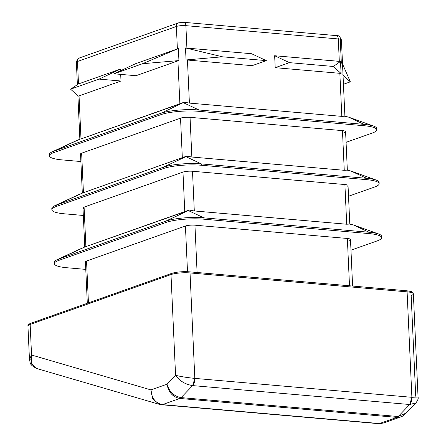 <?xml version="1.0" encoding="UTF-8"?>
<svg xmlns="http://www.w3.org/2000/svg" width="446" height="446" viewBox="0 0 446 446"><rect width="100%" height="100%" fill="white"/><g stroke="black" fill="none" stroke-linecap="round" stroke-linejoin="round"><path stroke-width="0.67" d="M31.543 355.016L31.309 363.429L36.723 368.513L159.244 404.316L152.727 398.908L150.932 389.904L152.794 399.031L159.244 404.316L162.428 404.628C155.42 403.201 151.59 398.295 150.932 389.904L31.543 355.016L29.447 359.247L31.543 355.016L30.155 324.448L31.543 355.016L150.932 389.904L167.021 384.207L175.568 375.315L170.996 274.58L175.568 375.315C180.953 376.625 187.37 377.65 194.818 378.386L190.035 272.935L407.098 291.851A13.776 2.771 -2.6 0 1 413.37 293.881C412.11 292.476 414.78 291.896 406.468 290.747A1.377 0.747 95 0 1 407.098 291.851A1.377 0.747 -85 0 0 406.468 290.747A1.377 0.747 -85 0 0 406.289 290.77A1.377 0.747 95 0 1 406.468 290.747L189.405 271.826A1.377 0.747 -85 0 0 189.221 271.854A1.377 0.747 95 0 1 189.405 271.826A1.377 0.747 95 0 1 190.035 272.935A13.776 2.771 177.4 0 0 170.996 274.58A13.776 2.771 -2.6 0 1 190.035 272.935A1.377 0.747 -85 0 0 189.405 271.826C182.475 271.402 176.571 271.921 171.688 273.381A1.377 1.126 70.5 0 0 170.996 274.58L30.155 324.448L170.996 274.58A1.377 1.126 -109.5 0 1 171.688 273.381L30.852 323.255A1.377 1.126 70.5 0 0 30.155 324.448A13.776 2.771 177.4 0 0 27.942 326.082A13.776 2.771 -2.6 0 1 30.155 324.448A1.377 1.126 -109.5 0 1 31.248 323.205M171.688 273.381A1.377 1.126 -109.5 0 1 172.089 273.331A12.399 2.492 -2.6 0 1 189.221 271.854M418.041 397.152L418.058 397.219C418.56 398.339 417.846 400.24 415.912 402.916L409.707 404.511L411.887 397.308L194.818 378.386A6.891 3.724 95 0 1 192.644 385.595C185.33 384.396 179.638 380.973 175.568 375.315L167.021 384.207L150.932 389.904C151.64 398.239 155.47 403.145 162.428 404.628L179.838 398.462C172.792 397.012 168.521 392.263 167.021 384.207C169.285 391.744 173.973 396.204 181.098 397.603C173.94 396.254 169.246 391.789 167.021 384.207C168.476 392.313 172.753 397.063 179.838 398.462L181.098 397.603L192.644 385.595L409.707 404.511A6.891 3.724 -85 0 0 411.887 397.308L407.098 291.851L190.035 272.935L194.818 378.386C187.353 377.656 180.937 376.63 175.568 375.315C179.61 381.007 185.302 384.435 192.644 385.595L194.818 378.386L411.887 397.308L407.098 291.851A13.776 2.771 177.4 0 1 413.37 293.881A13.776 2.771 -2.6 0 1 411.151 295.514L415.728 396.243M335.86 35.691A4.131 2.236 95 0 1 336.401 35.619A4.131 2.236 95 0 1 338.291 38.941A6.891 1.383 -2.6 0 1 341.43 39.956A6.891 1.383 -2.6 0 1 340.32 40.77L341.341 63.204L342.032 62.808M80.759 57.751A4.131 3.378 -109.5 0 0 79.566 57.902A4.131 3.378 70.5 0 0 77.481 61.492A6.891 1.383 177.4 0 0 76.372 62.312A6.891 1.383 -2.6 0 1 77.481 61.492A4.131 3.378 -109.5 0 1 79.566 57.902L178.45 22.885A4.131 3.378 70.5 0 0 176.365 26.481A4.131 3.378 -109.5 0 1 178.45 22.885A4.131 3.378 -109.5 0 1 179.649 22.735A2.754 0.552 -2.6 0 1 183.457 22.406A4.131 2.236 95 0 1 183.997 22.333A4.131 2.236 95 0 1 185.887 25.656L338.291 38.941A4.131 2.236 -85 0 0 336.401 35.619C338.191 34.955 339.863 36.405 341.43 39.956A6.891 1.383 177.4 0 0 338.291 38.941L185.887 25.656A4.131 2.236 -85 0 0 183.997 22.333L336.401 35.619M376.708 129.786L376.647 128.437A27.552 5.542 177.4 0 0 364.103 124.384L364.165 125.733L199.055 111.344L364.165 125.733A27.552 5.542 -2.6 0 1 376.708 129.786A27.552 5.542 -2.6 0 1 372.271 133.047L346.079 142.324L372.271 133.047A27.552 5.542 177.4 0 0 364.165 125.733L364.103 124.384L348.549 117.114L344.752 116.205L341.809 116.378L189.399 103.098L187.448 60.037A6.891 1.383 177.4 0 0 186.043 59.954L185.497 47.928L186.902 48.09L185.887 25.656A6.891 1.383 177.4 0 0 176.365 26.481A6.891 1.383 -2.6 0 1 185.887 25.656L186.902 48.09L185.497 47.928L222.465 56.804L266.34 60.628L251.561 53.726L186.902 48.09L251.561 53.726L266.34 60.628L222.465 56.804L185.497 47.928L186.043 59.954L222.465 56.804L186.043 59.954A6.891 1.383 -2.6 0 1 187.448 60.037L252.101 65.668L266.34 60.628L252.101 65.668L187.448 60.037L189.399 103.098L341.809 116.378L339.852 73.317A6.891 1.383 -2.6 0 1 341.062 73.467L333.307 66.465L340.515 61.442L274.652 55.739L289.432 62.641L333.307 66.465L289.432 62.641L274.652 55.739L275.193 67.681L289.432 62.641L275.193 67.681L339.852 73.317L275.193 67.681L274.652 55.739L339.311 61.375L338.291 38.941L339.311 61.375L340.515 61.442L333.307 66.465L341.062 73.467L340.515 61.442L341.062 73.467A6.891 1.383 177.4 0 0 339.852 73.317L341.809 116.378L344.752 116.205L348.549 117.114L364.103 124.384L198.994 109.995L199.055 111.344A27.552 5.542 177.4 0 0 160.978 114.633L53.854 152.565A27.552 5.542 177.4 0 0 61.961 159.885L80.877 161.536L61.961 159.885A27.552 5.542 -2.6 0 1 49.417 155.827A27.552 5.542 -2.6 0 1 53.854 152.565L53.793 151.216L160.917 113.284L184.181 102.206L179.883 103.918L177.926 60.857A6.891 1.383 -2.6 0 1 178.924 60.572L142.508 63.722L114.037 73.802L135.974 75.714L177.926 60.857L135.974 75.714L114.037 73.802L142.508 63.722L178.924 60.572L178.378 48.547L142.508 63.722L178.378 48.547L135.433 63.767L114.037 73.802L135.433 63.767L177.385 48.915L176.365 26.481L77.481 61.492L176.365 26.481L177.385 48.915L178.378 48.547L178.924 60.572A6.891 1.383 177.4 0 0 177.926 60.857L179.883 103.918L80.994 138.935L79.042 95.873A6.891 1.383 177.4 0 0 78.345 96.185L70.585 89.189L78.496 83.926L77.481 61.492L78.496 83.926L70.585 89.189L78.345 96.185A6.891 1.383 -2.6 0 1 79.042 95.873L120.994 81.016L99.057 79.104L70.585 89.189L99.057 79.104L120.448 69.074L78.496 83.926L120.448 69.074L99.057 79.104L120.994 81.016L120.693 74.382L120.994 81.016L79.042 95.873L80.994 138.935L184.181 102.206L160.917 113.284L53.793 151.216A27.552 5.542 177.4 0 0 49.355 154.483L49.417 155.827M49.595 155.147A27.552 5.542 -2.6 0 1 52.059 151.919A27.552 5.542 -2.6 0 1 53.793 151.216L79.996 139.102L53.793 151.216L53.854 152.565L160.978 114.633L160.917 113.284L160.978 114.633A27.552 5.542 -2.6 0 1 199.055 111.344L198.994 109.995A27.552 5.542 177.4 0 0 160.917 113.284A27.552 5.542 -2.6 0 1 198.994 109.995L183.44 102.725L198.994 109.995L364.103 124.384A27.552 5.542 -2.6 0 1 373.726 126.129A27.552 5.542 -2.6 0 1 376.469 129.123M342.517 63.923L350.333 81.835L343.442 84.277L350.333 81.835L342.517 63.923M343.03 75.246L350.333 81.835L343.03 75.246M342.578 74.833A6.891 1.383 -2.6 0 1 341.881 75.145M120.526 70.758L120.448 69.074L120.526 70.758M186.629 156.133L82.443 193.029L186.629 156.133L185.887 156.652L186.629 156.133L191.852 157.025L186.629 156.133M379.156 183.713L379.094 182.364A27.552 5.542 177.4 0 0 366.551 178.311L366.612 179.66L366.551 178.311L201.441 163.922L201.503 165.271L366.612 179.66A27.552 5.542 -2.6 0 1 379.156 183.713A27.552 5.542 -2.6 0 1 374.724 186.974L348.527 196.251L374.724 186.974A27.552 5.542 177.4 0 0 366.612 179.66L201.503 165.271A27.552 5.542 177.4 0 0 163.431 168.56L56.302 206.492L56.241 205.143L82.309 193.085L56.241 205.143L163.37 167.211L185.887 156.652L163.37 167.211L56.241 205.143A27.552 5.542 177.4 0 0 51.808 208.41L51.87 209.754A27.552 5.542 -2.6 0 1 56.302 206.492A27.552 5.542 177.4 0 0 64.414 213.812L83.324 215.463L64.414 213.812A27.552 5.542 -2.6 0 1 51.87 209.754M84.16 208.628A6.891 1.383 -2.6 0 1 84.093 207.1L182.977 172.084A6.891 1.383 -2.6 0 1 192.499 171.258L344.903 184.544A6.891 1.383 -2.6 0 1 346.932 186.372M52.043 209.074A27.552 5.542 -2.6 0 1 54.507 205.846A27.552 5.542 -2.6 0 1 56.241 205.143L56.302 206.492L163.431 168.56L163.37 167.211L163.431 168.56A27.552 5.542 -2.6 0 1 201.503 165.271L201.441 163.922A27.552 5.542 177.4 0 0 163.37 167.211A27.552 5.542 -2.6 0 1 201.441 163.922L185.887 156.652L201.441 163.922L366.551 178.311A27.552 5.542 -2.6 0 1 376.173 180.056A27.552 5.542 -2.6 0 1 378.922 183.05M350.996 171.041L366.551 178.311L350.996 171.041L347.2 170.132L350.996 171.041L376.173 180.056M81.713 154.701A6.891 1.383 -2.6 0 1 81.64 153.173L180.53 118.157A6.891 1.383 -2.6 0 1 190.046 117.331L191.852 157.025L344.256 170.305L347.2 170.132L344.256 170.305L191.852 157.025L190.046 117.331L342.456 130.617A6.891 1.383 -2.6 0 1 344.485 132.445M189.399 103.098L184.181 102.206L189.399 103.098M347.339 170.166L345.589 131.631A6.891 1.383 177.4 0 0 342.456 130.617L344.256 170.305L342.456 130.617L190.046 117.331A6.891 1.383 177.4 0 0 180.53 118.157L182.33 157.845L180.53 118.157L81.64 153.173L83.447 192.862L81.64 153.173A6.891 1.383 177.4 0 0 80.536 153.987L82.315 193.157M192.499 171.258A6.891 1.383 177.4 0 0 182.977 172.084L184.778 211.772L189.076 210.06L194.3 210.952L192.499 171.258L194.3 210.952L346.709 224.232L344.903 184.544L192.499 171.258M349.792 224.093L348.042 185.558A6.891 1.383 177.4 0 0 344.903 184.544L346.709 224.232L349.647 224.059L353.444 224.968L368.998 232.238L203.889 217.849L203.95 219.198A27.552 5.542 177.4 0 0 165.879 222.487L58.749 260.419A27.552 5.542 177.4 0 0 66.861 267.739L85.777 269.39L66.861 267.739A27.552 5.542 -2.6 0 1 54.317 263.681A27.552 5.542 -2.6 0 1 58.749 260.419L58.688 259.07A27.552 5.542 177.4 0 0 54.256 262.337L54.317 263.681M54.49 263.001A27.552 5.542 -2.6 0 1 56.954 259.773A27.552 5.542 -2.6 0 1 58.688 259.07L84.757 247.012L58.688 259.07L58.749 260.419L165.879 222.487L165.817 221.138L58.688 259.07L165.817 221.138L165.879 222.487A27.552 5.542 -2.6 0 1 203.95 219.198L369.059 233.587L203.95 219.198L203.889 217.849A27.552 5.542 177.4 0 0 165.817 221.138A27.552 5.542 -2.6 0 1 203.889 217.849L188.34 210.579L165.817 221.138L189.076 210.06L84.896 246.956L184.778 211.772L182.977 172.084L84.093 207.1L85.894 246.789L84.093 207.1A6.891 1.383 177.4 0 0 82.984 207.914L84.762 247.084M350.974 250.178L377.171 240.901A27.552 5.542 177.4 0 0 369.059 233.587L368.998 232.238L369.059 233.587A27.552 5.542 -2.6 0 1 381.603 237.64A27.552 5.542 -2.6 0 1 377.171 240.901L350.974 250.178M86.608 262.555A6.891 1.383 -2.6 0 1 86.541 261.027L185.425 226.01A6.891 1.383 -2.6 0 1 194.947 225.185L347.35 238.471A6.891 1.383 -2.6 0 1 349.38 240.299M381.603 237.64L381.542 236.291A27.552 5.542 177.4 0 0 368.998 232.238A27.552 5.542 -2.6 0 1 378.621 233.983A27.552 5.542 -2.6 0 1 381.369 236.977M194.3 210.952L189.076 210.06L188.34 210.579L203.889 217.849L368.998 232.238L353.444 224.968L349.647 224.059L346.709 224.232L194.3 210.952M352.602 286.053L350.489 239.485A6.891 1.383 177.4 0 0 347.35 238.471L194.947 225.185L197.093 272.5L194.947 225.185A6.891 1.383 177.4 0 0 185.425 226.01L187.504 271.703L185.425 226.01L86.541 261.027L88.442 302.862L86.541 261.027A6.891 1.383 177.4 0 0 85.431 261.841L87.31 303.258M31.633 364.187L30.729 358.813M411.887 397.308L417.896 397.024M401.015 416.837L396.901 417.378A6.891 3.724 -85 0 0 398.167 416.519L409.707 404.511L398.167 416.519L396.901 417.378L400.848 416.898C402.587 416.296 404.009 415.382 405.102 414.156L415.917 402.911M398.167 416.519L181.098 397.603L398.167 416.519L405.899 413.18M382.021 423.432L378.593 423.667A6.891 3.724 -85 0 0 379.496 423.544L383.85 422.914M396.901 417.378L379.496 423.544L396.901 417.378L179.838 398.462L396.901 417.378M409.707 404.511L192.644 385.595L181.098 397.603A6.891 3.724 95 0 1 179.838 398.462L162.428 404.628L379.496 423.544L162.428 404.628A6.891 3.724 95 0 1 161.524 404.745L378.593 423.667L383.521 423.037L400.848 416.898M347.35 238.471L349.502 285.78L347.35 238.471M30.852 323.255C28.661 324.119 27.691 325.062 27.942 326.082L29.447 359.253C30.668 363.535 28.761 364.153 36.723 368.513M79.566 57.902C79.215 58.616 77.95 56.809 76.372 62.312L77.375 84.456M178.45 22.885L183.997 22.333M77.888 95.779L79.856 139.063M341.43 39.956L344.914 116.707M54.507 205.846L78.764 194.584M52.059 151.919L76.311 140.657M373.726 126.129L348.549 117.114M56.954 259.773L81.211 248.511M378.621 233.983L353.444 224.968M159.244 404.316L161.524 404.745M413.37 293.881L418.058 397.202"/></g></svg>
